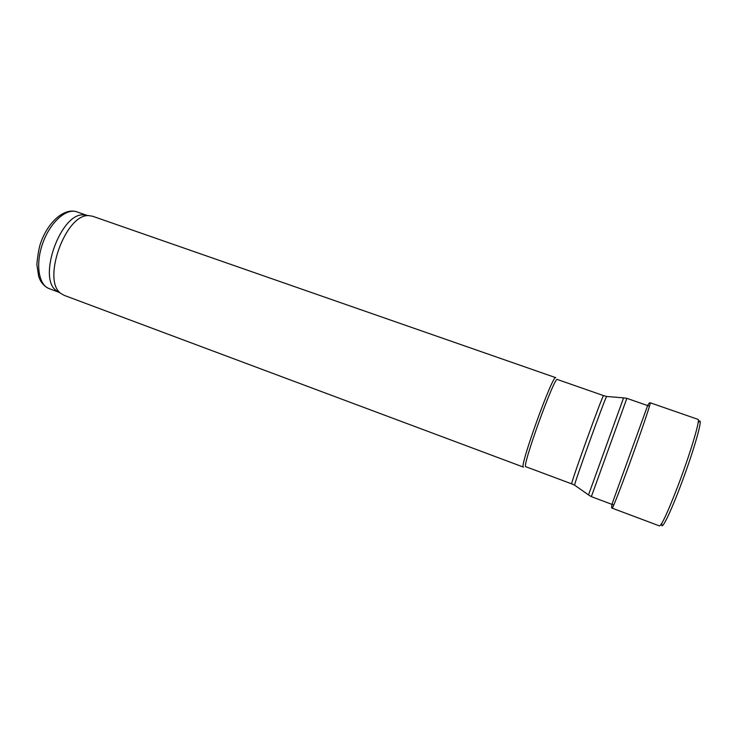 <?xml version="1.0" encoding="UTF-8"?>
<svg xmlns="http://www.w3.org/2000/svg" width="737" height="737" viewBox="0 0 737 737"><rect width="100%" height="100%" fill="white"/><g stroke="black" fill="none" stroke-linecap="round" stroke-linejoin="round"><path stroke-width="1.11" d="M603.603 395.622L557.347 379.491C554.777 375.299 521.188 468.308 525.84 466.733L571.728 483.877C569.517 486.411 603.529 392.259 603.603 395.622L606.625 396.469C605.077 397.943 574.344 483.039 574.593 485.158L574.713 485.25M555.772 377.676C553.036 373.327 518.581 468.714 523.463 467.111L64.303 295.408L61.263 293.695C41.088 281.267 65.98 212.376 89.435 215.701L92.871 216.328L555.772 377.676M86.634 215.305L84.101 214.946C61.07 211.694 36.878 278.65 56.675 290.866L58.859 292.211M661.854 523.252C660.49 533.173 670.458 513.182 682.167 481.519L682.37 480.966C696.05 444.31 704.397 412.582 698.086 422.927M49.121 288.609C45.611 287.126 42.746 284.519 40.526 280.797L38.72 276.679L36.85 264.509C37.9 253.51 39.374 245.762 41.29 241.257C48.743 221.34 64.672 207.567 76.851 211.851C66.376 207.898 50.3 222.104 42.847 242.961C35.247 263.763 38.536 284.961 49.121 288.609L59.024 292.313M649.481 406.207L626.855 398.349L591.35 496.646L613.774 505.048M626.855 398.349L623.576 397.869L588.522 494.914L591.35 496.646M606.781 396.478L623.576 397.869M680.058 480.284C691.702 449.008 700.426 418.92 697.985 419.362L650.264 402.789C651.259 402.061 641.374 431.292 630.117 462.163C620.526 488.52 612.558 508.908 612.198 508.18L659.495 525.923C661.762 525.232 667.888 511.975 677.856 486.162L680.058 480.284M571.728 483.877L574.593 485.158L588.522 494.914M56.675 290.866L61.263 293.695M84.101 214.946L89.435 215.701M76.851 211.851L86.828 215.333M612.198 508.18C611.185 508.263 611.47 505.895 613.064 501.096L647.298 406.52C648.376 403.885 649.371 402.642 650.264 402.789"/></g></svg>
